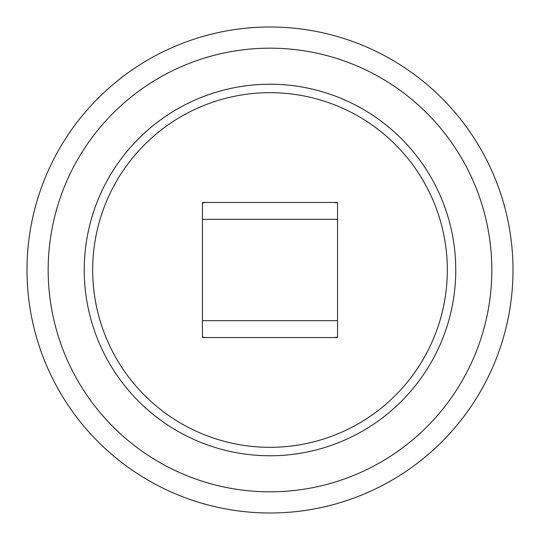 <?xml version="1.0" encoding="UTF-8"?>
<svg xmlns="http://www.w3.org/2000/svg" width="540" height="540" viewBox="0 0 540 540"><rect width="100%" height="100%" fill="white"/><g stroke="black" fill="none" stroke-linecap="round" stroke-linejoin="round"><path stroke-width="0.81" d="M270 513A243 243 0 0 1 27 270A243 243 0 0 1 270 27A243 243 0 0 1 513 270A243 243 0 0 1 270 513A243 243 0 0 1 27 270A243 243 0 0 1 270 27M270 455.767A185.767 185.767 0 0 0 455.767 270A185.767 185.767 0 0 0 270 84.233A185.767 185.767 0 0 0 84.233 270A185.767 185.767 0 0 0 270 455.767M92.678 270A177.322 177.322 0 0 0 270 447.323A177.322 177.322 0 0 0 447.323 270A177.322 177.322 0 0 0 270 92.678A177.322 177.322 0 0 0 92.678 270M333.686 202.446L337.554 202.851M202.446 202.851L206.314 202.446M206.314 337.554L202.446 337.149M337.554 337.149L333.686 337.554M337.554 202.446L337.554 337.554L202.446 337.554L202.446 202.446L337.554 202.446M270 491.825A221.825 221.825 0 0 0 491.825 270A221.825 221.825 0 0 0 270 48.175A221.825 221.825 0 0 0 48.175 270A221.825 221.825 0 0 0 270 491.825M337.554 219.335L202.446 219.335M337.554 320.666L202.446 320.666"/></g></svg>
